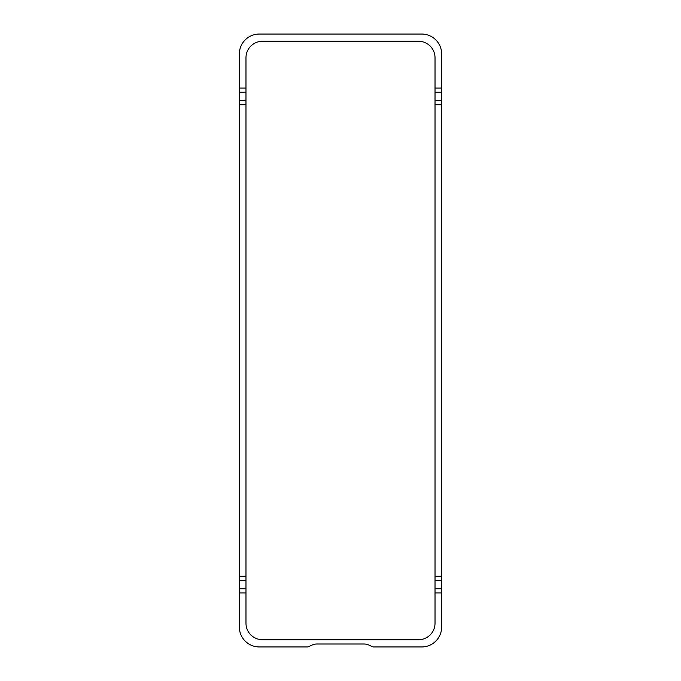 <?xml version="1.0" encoding="UTF-8"?>
<svg xmlns="http://www.w3.org/2000/svg" width="681" height="681" viewBox="0 0 681 681"><rect width="100%" height="100%" fill="white"/><g stroke="black" fill="none" stroke-linecap="round" stroke-linejoin="round"><path stroke-width="1.02" d="M441.671 592.921L441.671 54.046A19.996 19.996 0 0 0 421.675 34.05L259.325 34.05A19.996 19.996 0 0 0 239.329 54.046L239.329 626.954A19.996 19.996 0 0 0 259.325 646.95L307.276 646.95A3.533 3.533 0 0 0 308.765 646.618L312 645.111A11.764 11.764 0 0 1 316.971 644.013L364.029 644.013A11.764 11.764 0 0 1 369 645.111L372.235 646.618A3.533 3.533 0 0 0 373.724 646.95L421.675 646.95A19.996 19.996 0 0 0 441.671 626.954L441.671 592.921L435.023 592.921M245.977 57.757L245.977 623.243A16.472 16.472 0 0 0 262.449 639.714L418.551 639.714A16.472 16.472 0 0 0 435.023 623.243L435.023 57.757A16.472 16.472 0 0 0 418.551 41.286L262.449 41.286A16.472 16.472 0 0 0 245.977 57.757M245.977 88.079L239.329 88.079M441.671 88.079L435.023 88.079M245.977 592.921L239.329 592.921M245.977 588.759L239.329 588.759M441.671 588.759L435.023 588.759M245.977 580.442L239.329 580.442M441.671 580.442L435.023 580.442M245.977 576.279L239.329 576.279M441.671 576.279L435.023 576.279M245.977 104.721L239.329 104.721M441.671 104.721L435.023 104.721M245.977 100.558L239.329 100.558M441.671 100.558L435.023 100.558M245.977 92.241L239.329 92.241M441.671 92.241L435.023 92.241"/></g></svg>
